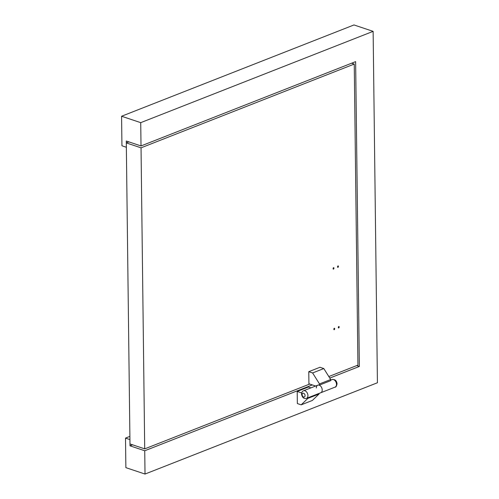 <?xml version="1.0" encoding="UTF-8"?>
<svg xmlns="http://www.w3.org/2000/svg" width="499" height="499" viewBox="0 0 499 499"><rect width="100%" height="100%" fill="white"/><g stroke="black" fill="none" stroke-linecap="round" stroke-linejoin="round"><path stroke-width="0.75" d="M307.846 397.822L307.852 398.395L301.184 404.839L297.354 403.554L297.204 391.441L301.639 392.925M301.184 404.839L312.38 400.441L319.048 393.998L307.852 398.395M330.7 380.107L332.066 379.571A4.067 2.732 68.6 0 1 336.494 384.342A4.067 2.732 68.6 0 1 335.035 387.137L320.757 392.75A4.067 2.732 -111.4 0 0 322.217 389.95A4.067 2.732 -111.4 0 0 317.782 385.184A4.067 2.732 68.6 0 1 322.217 389.95A4.067 2.732 68.6 0 1 320.757 392.75L306.473 398.358A4.067 2.732 -111.4 0 0 307.933 395.557A4.067 2.732 -111.4 0 0 303.504 390.792C302.357 391.11 301.683 392.214 301.483 394.104C302.282 397.622 303.947 399.038 306.473 398.358M297.204 391.441L308.401 387.037L310.914 387.879M319.042 393.418L319.048 393.998M129.983 443.942L126.303 142.901L141.036 147.835L144.71 448.869L129.983 443.942M128.898 141.884L126.303 142.901M338.615 327.993A0.811 0.524 -71.5 0 1 338.865 326.465A0.811 0.524 -71.5 0 1 338.615 327.993M333.394 269.167A0.811 0.524 -71.5 0 1 333.644 267.639A0.811 0.524 -71.5 0 1 333.394 269.167M334.137 329.752A0.811 0.524 -71.5 0 1 334.386 328.223A0.811 0.524 -71.5 0 1 334.137 329.752M337.873 267.408A0.811 0.524 -71.5 0 1 338.122 265.88A0.811 0.524 -71.5 0 1 337.873 267.408M328.816 376.545L357.933 365.112L354.253 64.072L141.036 147.835M309.711 384.055L144.71 448.869M354.253 64.072L351.639 63.198M323.807 368.555L319.978 367.276L308.781 371.674L312.611 372.953L323.807 368.555L330.687 379.533L330.706 380.668L319.503 385.066L319.491 383.931L312.611 372.953M316.322 387.979A4.067 2.732 68.6 0 1 317.782 385.184L303.504 390.792M317.925 385.134A4.067 2.732 68.6 0 1 318.063 385.072A4.067 2.732 68.6 0 1 319.503 385.066M315.624 386.033L308.925 383.787L308.781 371.674M319.491 383.931L330.687 379.533M312.324 384.929L144.735 450.765L145.022 474.05L377.419 382.758L373.127 31.356L353.978 24.95L121.581 116.242L121.937 145.777L126.359 147.261L126.284 141.011L141.011 145.939L355.631 61.633L359.355 366.453L356.741 365.58M359.355 366.453L329.777 378.074M373.127 31.356L140.724 122.654L121.581 116.242M141.011 145.939L140.724 122.654M145.022 474.05L125.873 467.644L125.511 438.103L129.927 439.582L130.008 445.832L144.735 450.765M129.89 436.388L125.511 438.103M132.597 444.815L130.008 445.832M305.064 395.62A2.033 1.366 -111.4 0 0 303.567 393.231A2.033 1.366 -111.4 0 0 302.12 394.634A2.033 1.366 -111.4 0 0 303.61 397.017A2.033 1.366 -111.4 0 0 305.064 395.62M332.066 379.571C334.991 379.196 336.657 380.612 337.056 383.825C336.538 386.207 335.864 387.318 335.035 387.137"/></g></svg>
